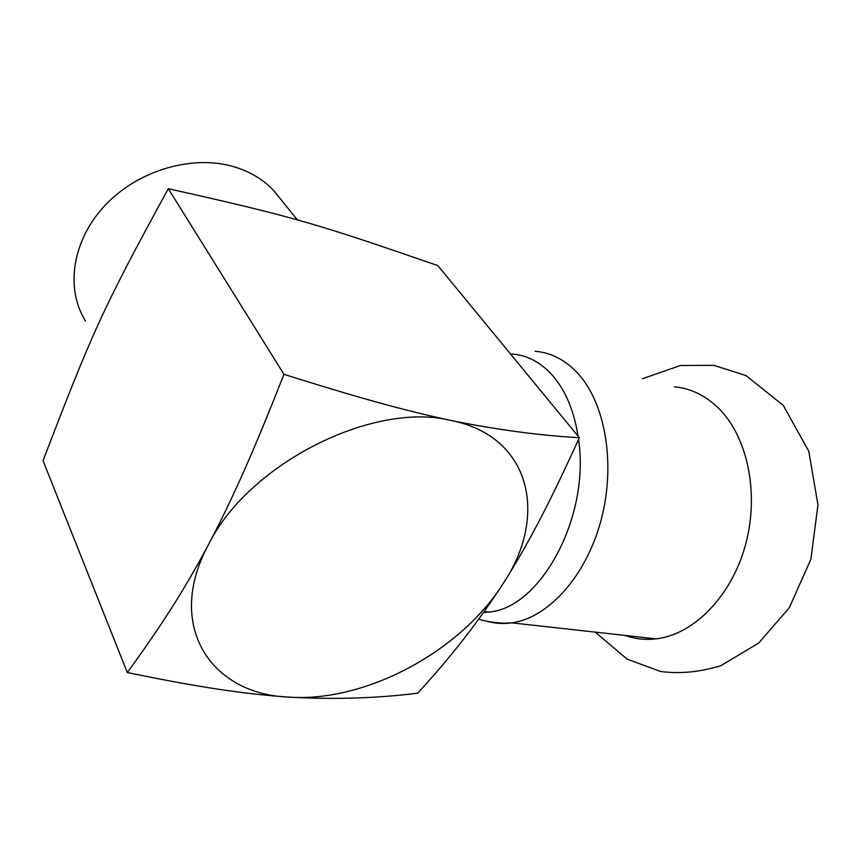 <?xml version="1.0" encoding="UTF-8"?>
<svg xmlns="http://www.w3.org/2000/svg" width="861" height="861" viewBox="0 0 861 861"><rect width="100%" height="100%" fill="white"/><g stroke="black" fill="none" stroke-linecap="round" stroke-linejoin="round"><path stroke-width="1.29" d="M674.421 386.804C690.49 388.333 705.041 395.317 718.074 407.759C747.337 435.946 759.66 492.966 745.551 544.669C731.549 596.425 693.579 634.697 656.06 638.873C645.276 640.11 634.934 638.959 625.043 635.429M511.757 354.011C526.577 355.012 539.858 361.814 551.61 374.427C565.053 389.387 573.867 409.954 578.054 436.129M578.538 439.551C590.366 516.578 540.514 608.221 489.059 612.031L483.57 612.537M579.367 437.722L437.862 265.618C319.388 224.689 296.507 217.306 168.293 188.699C101.749 310.315 91.567 334.133 43.05 460.71L127.32 672.581C158.747 629.143 182.22 593.81 208.448 544.712C164.526 625.689 211.053 694.483 288.865 697.109C365.721 702.662 460.818 651.153 503.319 583.327C548.231 516.331 531.474 436.678 451.455 420.555C496.453 429.693 539.094 435.408 579.367 437.722C551.18 499.498 530.333 540.643 503.319 583.327C478.081 622.223 449.496 658.859 417.563 693.213C376.085 698.346 333.185 699.638 288.865 697.109C240.456 693.751 195.469 686.465 127.32 672.581M85.508 320.992C64.984 288.403 72.238 239.67 105.709 204.703C139.051 169.66 193.757 154.28 234.87 167.023C250.271 171.813 263.068 179.486 273.238 190.023L281.891 200.731M208.448 544.712C234.644 494.86 255.416 446.773 283.958 374.331C355.561 396.856 402.195 410.073 451.455 420.555C373.803 400.914 248.603 463.293 208.448 544.712M168.293 188.699L283.958 374.331M535.079 351.288C550.674 352.483 564.698 359.597 577.161 372.641C605.154 402.184 616.099 463.562 601.172 519.764C586.341 576.031 548.317 617.918 511.768 622.858C503.265 624.053 495.064 623.536 487.165 621.33M642.532 378.679L680.255 365.548L713.791 365.322L746.067 375.633L783.338 405.477L808.813 451.336L817.95 504.901L810.879 559.23L789.3 607.726L758.681 643.07L720.829 665.704C699.821 672.118 679.706 674.045 660.505 671.462L627.142 659.139L595.209 632.114M484.323 611.482L489.059 612.031M656.06 638.873L511.768 622.858L505.934 623.116C508.528 623.342 490.662 623.267 478.781 619.145M273.238 190.023L297.454 220.018"/></g></svg>
